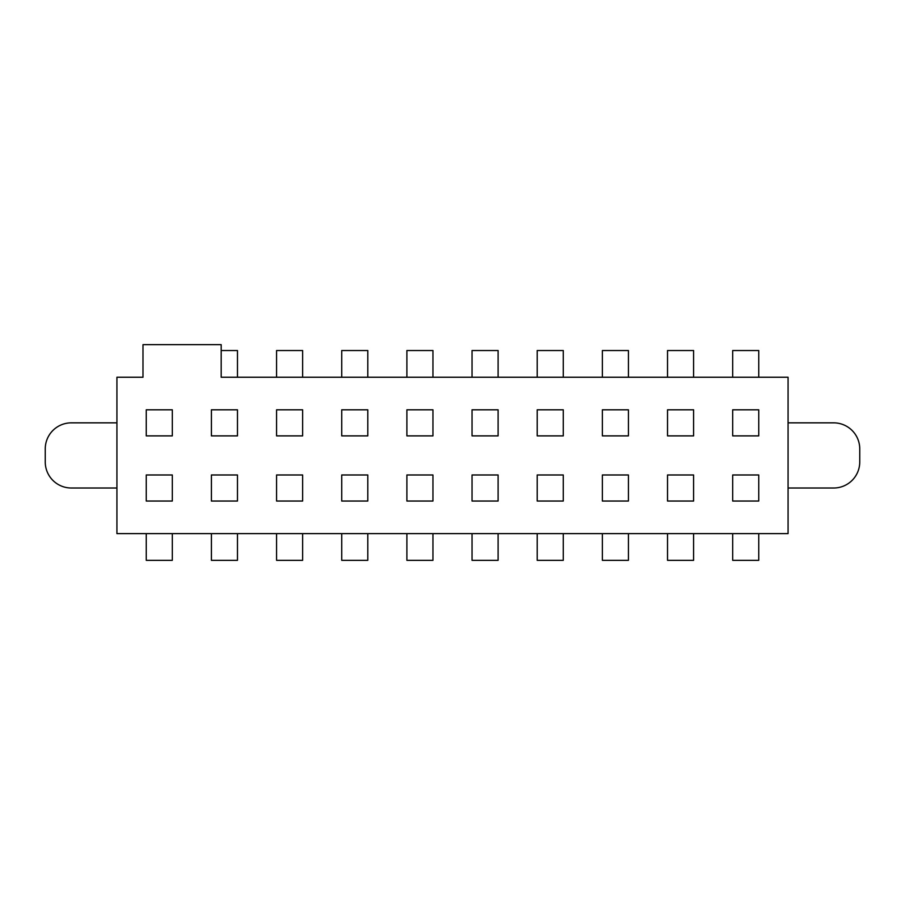 <?xml version="1.0" encoding="UTF-8"?>
<svg xmlns="http://www.w3.org/2000/svg" width="905" height="905" viewBox="0 0 905 905"><rect width="100%" height="100%" fill="white"/><g stroke="black" fill="none" stroke-linecap="round" stroke-linejoin="round"><path stroke-width="1.36" d="M788.074 488.01L833.686 488.01A26.064 26.064 0 0 0 859.75 461.946L859.75 448.914A26.064 26.064 0 0 0 833.686 422.85L788.074 422.85M116.926 533.622L788.074 533.622L788.074 377.238L221.182 377.238L221.182 344.658L142.99 344.658L142.99 377.238L116.926 377.238L116.926 533.622M116.926 488.01L71.314 488.01A26.064 26.064 0 0 1 45.25 461.946L45.25 448.914A26.064 26.064 0 0 1 71.314 422.85L116.926 422.85M302.632 474.978L276.568 474.978L276.568 501.042L302.632 501.042L302.632 474.978M367.792 474.978L341.728 474.978L341.728 501.042L367.792 501.042L367.792 474.978M432.952 474.978L406.888 474.978L406.888 501.042L432.952 501.042L432.952 474.978M498.112 474.978L472.048 474.978L472.048 501.042L498.112 501.042L498.112 474.978M563.272 474.978L537.208 474.978L537.208 501.042L563.272 501.042L563.272 474.978M628.432 474.978L602.368 474.978L602.368 501.042L628.432 501.042L628.432 474.978M693.592 474.978L667.528 474.978L667.528 501.042L693.592 501.042L693.592 474.978M758.752 474.978L732.688 474.978L732.688 501.042L758.752 501.042L758.752 474.978M172.312 409.818L146.248 409.818L146.248 435.882L172.312 435.882L172.312 409.818M237.472 409.818L211.408 409.818L211.408 435.882L237.472 435.882L237.472 409.818M302.632 409.818L276.568 409.818L276.568 435.882L302.632 435.882L302.632 409.818M367.792 409.818L341.728 409.818L341.728 435.882L367.792 435.882L367.792 409.818M432.952 409.818L406.888 409.818L406.888 435.882L432.952 435.882L432.952 409.818M498.112 409.818L472.048 409.818L472.048 435.882L498.112 435.882L498.112 409.818M563.272 409.818L537.208 409.818L537.208 435.882L563.272 435.882L563.272 409.818M628.432 409.818L602.368 409.818L602.368 435.882L628.432 435.882L628.432 409.818M693.592 409.818L667.528 409.818L667.528 435.882L693.592 435.882L693.592 409.818M758.752 409.818L732.688 409.818L732.688 435.882L758.752 435.882L758.752 409.818M237.472 474.978L211.408 474.978L211.408 501.042L237.472 501.042L237.472 474.978M172.312 474.978L146.248 474.978L146.248 501.042L172.312 501.042L172.312 474.978M758.752 533.622L758.752 560.342L732.688 560.342L732.688 533.622M693.592 533.622L693.592 560.342L667.528 560.342L667.528 533.622M172.312 533.622L172.312 560.342L146.248 560.342L146.248 533.622M237.472 533.622L237.472 560.342L211.408 560.342L211.408 533.622M367.792 533.622L367.792 560.342L341.728 560.342L341.728 533.622M498.112 533.622L498.112 560.342L472.048 560.342L472.048 533.622M432.952 533.622L432.952 560.342L406.888 560.342L406.888 533.622M341.728 377.238L341.728 350.529L367.792 350.529L367.792 377.238M406.888 377.238L406.888 350.529L432.952 350.529L432.952 377.238M732.688 377.238L732.688 350.529L758.752 350.529L758.752 377.238M302.632 533.622L302.632 560.342L276.568 560.342L276.568 533.622M221.182 350.529L237.472 350.529L237.472 377.238M276.568 377.238L276.568 350.529L302.632 350.529L302.632 377.238M472.048 377.238L472.048 350.529L498.112 350.529L498.112 377.238M563.272 533.622L563.272 560.342L537.208 560.342L537.208 533.622M628.432 533.622L628.432 560.342L602.368 560.342L602.368 533.622M537.208 377.238L537.208 350.529L563.272 350.529L563.272 377.238M602.368 377.238L602.368 350.529L628.432 350.529L628.432 377.238M693.592 377.238L693.592 350.529L667.528 350.529L667.528 377.238"/></g></svg>
